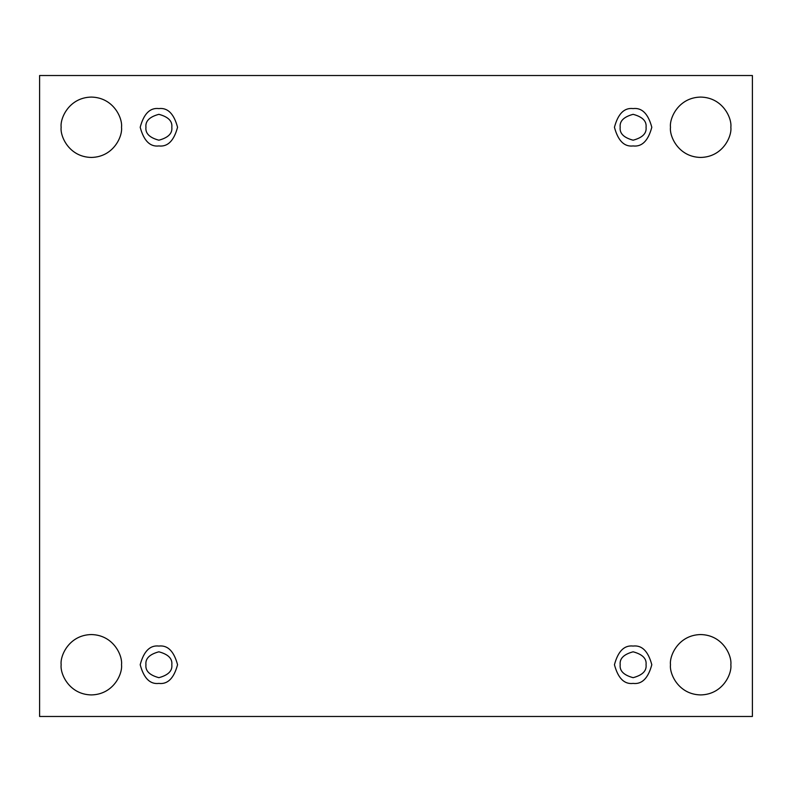 <?xml version="1.0" encoding="UTF-8"?>
<svg xmlns="http://www.w3.org/2000/svg" width="792" height="792" viewBox="0 0 792 792"><rect width="100%" height="100%" fill="white"/><g stroke="black" fill="none" stroke-linecap="round" stroke-linejoin="round"><path stroke-width="1.19" d="M670.487 664.736C669.27 673.566 678.328 694.505 700.663 694.921C722.997 694.505 732.056 673.566 730.848 664.736C732.056 673.566 722.997 694.505 700.663 694.921C678.328 694.505 669.27 673.566 670.487 664.736C669.27 655.905 678.328 634.966 700.663 634.56C722.997 634.966 732.056 655.905 730.848 664.736C732.056 655.905 722.997 634.966 700.663 634.56C678.328 634.966 669.27 655.905 670.487 664.736M61.152 664.736C59.944 673.566 69.003 694.505 91.337 694.921C113.672 694.505 122.73 673.566 121.513 664.736C122.73 673.566 113.672 694.505 91.337 694.921C69.003 694.505 59.944 673.566 61.152 664.736C59.944 655.905 69.003 634.966 91.337 634.56C113.672 634.966 122.73 655.905 121.513 664.736C122.73 655.905 113.672 634.966 91.337 634.56C69.003 634.966 59.944 655.905 61.152 664.736M670.487 127.265C669.27 136.095 678.328 157.034 700.663 157.44C722.997 157.034 732.056 136.095 730.848 127.265C732.056 136.095 722.997 157.034 700.663 157.44C678.328 157.034 669.27 136.095 670.487 127.265C669.27 118.434 678.328 97.495 700.663 97.079C722.997 97.495 732.056 118.434 730.848 127.265C732.056 118.434 722.997 97.495 700.663 97.079C678.328 97.495 669.27 118.434 670.487 127.265M61.152 127.265C59.944 136.095 69.003 157.034 91.337 157.44C113.672 157.034 122.73 136.095 121.513 127.265C122.73 136.095 113.672 157.034 91.337 157.44C69.003 157.034 59.944 136.095 61.152 127.265C59.944 118.434 69.003 97.495 91.337 97.079C113.672 97.495 122.73 118.434 121.513 127.265C122.73 118.434 113.672 97.495 91.337 97.079C69.003 97.495 59.944 118.434 61.152 127.265M158.875 145.946C167.716 147.005 173.943 140.778 177.556 127.265C173.943 113.751 167.716 107.514 158.875 108.583C167.716 107.514 173.943 113.751 177.556 127.265C173.943 140.778 167.716 147.005 158.875 145.946C150.044 147.005 143.817 140.778 140.194 127.265C143.817 113.751 150.044 107.514 158.875 108.583C150.044 107.514 143.817 113.751 140.194 127.265C143.817 140.778 150.044 147.005 158.875 145.946M145.946 127.265C145.213 133.373 149.52 137.689 158.875 140.194C168.241 137.689 172.547 133.373 171.815 127.265C172.547 121.146 168.241 116.84 158.875 114.325C149.52 116.84 145.213 121.146 145.946 127.265C145.213 121.146 149.52 116.84 158.875 114.325C168.241 116.84 172.547 121.146 171.815 127.265C172.547 133.373 168.241 137.689 158.875 140.194C149.52 137.689 145.213 133.373 145.946 127.265M633.125 145.946C641.956 147.005 648.183 140.778 651.806 127.265C648.183 113.751 641.956 107.514 633.125 108.583C641.956 107.514 648.183 113.751 651.806 127.265C648.183 140.778 641.956 147.005 633.125 145.946C624.284 147.005 618.057 140.778 614.443 127.265C618.057 113.751 624.284 107.514 633.125 108.583C624.284 107.514 618.057 113.751 614.443 127.265C618.057 140.778 624.284 147.005 633.125 145.946M620.186 127.265C619.453 133.373 623.759 137.689 633.125 140.194C642.48 137.689 646.787 133.373 646.054 127.265C646.787 121.146 642.48 116.84 633.125 114.325C623.759 116.84 619.453 121.146 620.186 127.265C619.453 121.146 623.759 116.84 633.125 114.325C642.48 116.84 646.787 121.146 646.054 127.265C646.787 133.373 642.48 137.689 633.125 140.194C623.759 137.689 619.453 133.373 620.186 127.265M633.125 683.417C641.956 684.486 648.183 678.249 651.806 664.736C648.183 651.222 641.956 644.995 633.125 646.054C641.956 644.995 648.183 651.222 651.806 664.736C648.183 678.249 641.956 684.486 633.125 683.417C624.284 684.486 618.057 678.249 614.443 664.736C618.057 651.222 624.284 644.995 633.125 646.054C624.284 644.995 618.057 651.222 614.443 664.736C618.057 678.249 624.284 684.486 633.125 683.417M620.186 664.736C619.453 670.854 623.759 675.16 633.125 677.675C642.48 675.16 646.787 670.854 646.054 664.736C646.787 658.627 642.48 654.311 633.125 651.806C623.759 654.311 619.453 658.627 620.186 664.736C619.453 658.627 623.759 654.311 633.125 651.806C642.48 654.311 646.787 658.627 646.054 664.736C646.787 670.854 642.48 675.16 633.125 677.675C623.759 675.16 619.453 670.854 620.186 664.736M158.875 683.417C167.716 684.486 173.943 678.249 177.556 664.736C173.943 651.222 167.716 644.995 158.875 646.054C167.716 644.995 173.943 651.222 177.556 664.736C173.943 678.249 167.716 684.486 158.875 683.417C150.044 684.486 143.817 678.249 140.194 664.736C143.817 651.222 150.044 644.995 158.875 646.054C150.044 644.995 143.817 651.222 140.194 664.736C143.817 678.249 150.044 684.486 158.875 683.417M145.946 664.736C145.213 670.854 149.52 675.16 158.875 677.675C168.241 675.16 172.547 670.854 171.815 664.736C172.547 658.627 168.241 654.311 158.875 651.806C149.52 654.311 145.213 658.627 145.946 664.736C145.213 658.627 149.52 654.311 158.875 651.806C168.241 654.311 172.547 658.627 171.815 664.736C172.547 670.854 168.241 675.16 158.875 677.675C149.52 675.16 145.213 670.854 145.946 664.736M39.6 75.527L752.4 75.527L752.4 716.473L39.6 716.473L39.6 75.527L39.6 716.473L752.4 716.473L752.4 75.527L39.6 75.527"/></g></svg>
